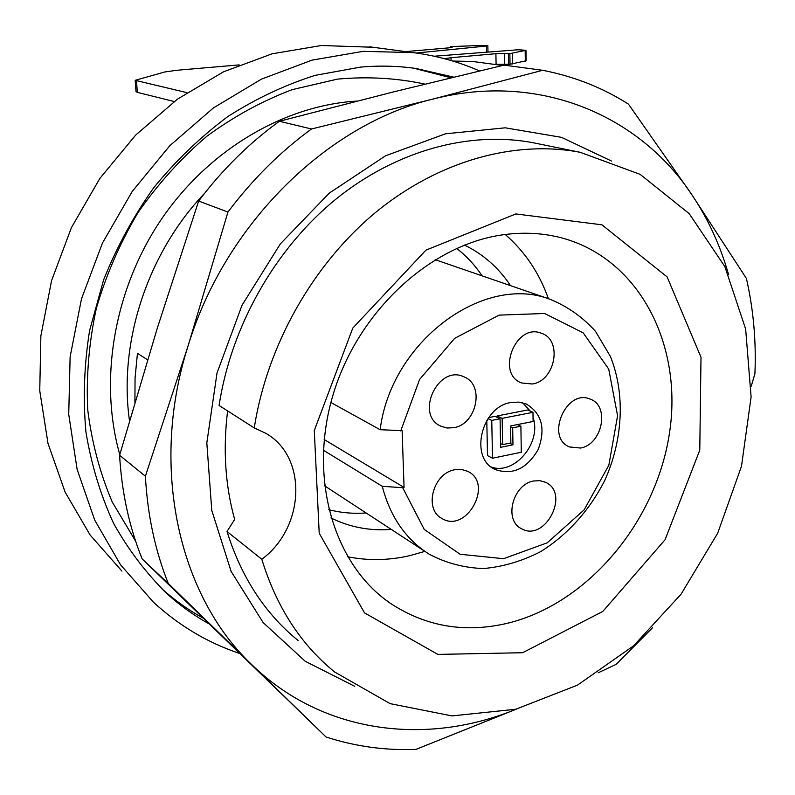 <?xml version="1.0" encoding="UTF-8"?>
<svg xmlns="http://www.w3.org/2000/svg" width="795" height="795" viewBox="0 0 795 795"><rect width="100%" height="100%" fill="white"/><g stroke="black" fill="none" stroke-linecap="round" stroke-linejoin="round"><path stroke-width="1.19" d="M134.911 402.23L135.061 377.903L137.456 353.358L147.582 359.817M372.974 47.253L321.359 45.514L272.109 53.812L223.554 71.788L177.494 99.127L135.716 135.051L99.882 178.398L71.441 227.579L51.536 280.744L40.873 335.838L39.75 390.743L48.008 443.441L65.101 492.055L90.133 535.035L121.943 571.118M479.504 70.934C458.645 61.742 436.505 55.63 413.082 52.609L363.126 51.347L312.008 60.142L261.495 79.093L213.467 107.891L169.812 145.714L132.288 191.337L102.446 243.071L81.468 298.94L70.129 356.766L68.728 414.314L77.125 469.418L94.724 520.149L120.572 564.847L153.475 602.232C179.014 625.655 207.565 642.678 239.116 653.281M254.251 427.919C267.14 345.239 313.051 264.149 375.866 212.215C438.9 160.53 515.11 139.87 580.151 152.292L640.134 174.344L689.225 213.676L724.871 266.613L745.66 329.08L751.106 396.973L741.487 466.277L717.686 533.207L681.077 594.183L633.545 645.858L577.478 685.131L515.796 709.239L451.987 715.917L390.126 703.645L334.665 672.004C300.679 644.377 276.402 606.804 261.813 559.273C305.071 527.443 307.894 456.598 265.441 433.136L254.251 427.919L219.092 405.47C231.146 326.338 275.03 248.974 335.48 199.495C396.158 150.265 469.885 130.658 533.187 142.752L537.152 143.557M298.075 640.502C265.023 613.591 241.332 577.259 227.022 531.507L261.813 559.273M453.647 77.135L415.785 68.45C397.788 65.896 379.374 65.448 360.542 67.108L315.277 75.336C285.097 84.866 255.94 98.62 227.807 116.577C200.678 136.8 176.033 160.461 153.852 187.57C133.471 216.31 116.706 247.116 103.569 279.989L89.596 330.561C84.131 364.915 82.918 398.742 85.94 432.053C91.326 464.578 100.538 495.017 113.586 523.378C128.611 550.17 146.568 573.771 167.467 594.173C180.276 605.671 194.02 615.499 208.678 623.678M515.846 213.944L601.924 224.816L667.124 276.908L701.001 357.263L699.779 450.129L665.087 539.706L602.819 611.415L522.663 652.725L437.866 654.404L364.537 612.905L319.212 533.216L314.283 430.552L352.781 328.087L425.941 250.137L515.846 213.944M366.107 512.964C353.358 513.898 340.896 512.795 328.723 509.675M456.608 248.388C466.526 256.07 475.022 265.222 482.098 275.845M391.299 529.42C369.943 531.07 349.82 527.244 330.939 517.943M464.479 245.079C483.37 254.281 498.713 267.796 510.509 285.634M424.888 551.372L409.673 555.675C388.725 560.485 368.025 560.833 347.574 556.739M505.232 234.485C524.938 251.627 539.328 273.033 548.381 298.691M509.863 622.674C589.373 602.014 656.133 521.113 669.44 433.364C683.114 345.746 640.025 259.438 562.582 238.132C543.661 233.024 523.816 231.911 503.056 234.783C430.522 244.651 357.939 311.252 333.085 394.737C307.983 478.192 333.91 564.698 390.156 603.167C426.428 627.036 466.327 633.545 509.863 622.674M227.628 410.926C222.878 449.135 225.214 485.298 234.644 519.433L227.022 531.507M492.503 458.218L521.291 452.246L520.894 426.2L512.686 427.839L512.964 444.812L500.611 447.337L500.075 418.766L491.757 420.396L492.503 458.218L487.514 455.624L486.788 420.476M510.579 425.951L510.867 442.944L502.629 444.624L502.152 418.359L532.978 412.307L533.097 421.469L510.579 425.951M520.894 426.2L517.475 424.58M512.686 427.839L510.599 426.845M512.964 444.812L509.684 443.183M500.075 418.766L495.027 416.361L488.696 417.594M491.757 420.396L488.001 418.587M532.978 412.307L527.82 409.952L497.104 415.954L502.152 418.359M497.123 417.355L497.104 415.954M502.629 444.624L500.542 443.57M522.583 402.747L530.245 411.055M533.048 417.484C541.991 442.646 514.285 475.668 491.191 466.983M580.509 448.032C602.242 444.663 610.133 405.867 590.307 399.179C566.447 388.129 545.002 437.439 569.508 446.959L580.509 448.032M533.614 481.005L539.835 480.647L545.559 482.297C570.581 493.307 544.873 542.687 521.411 528.645C503.543 520.367 512.676 484.394 533.614 481.005M454.72 469.775L461.547 469.457L467.818 471.385C494.003 483.608 466.377 533.882 441.901 518.459C423.566 509.366 433.027 473.124 454.72 469.775M532.312 383.985C555.437 380.904 562.86 339.703 541.296 333.234C515.796 322.561 495.553 373.799 521.6 382.971L532.312 383.985M453.627 427.73C476.901 424.401 485.02 384.551 463.853 376.8C438.134 364.199 414.533 414.99 440.897 426.2L447.048 427.998L453.627 427.73M511.066 402.489L518.887 402.101L526.191 403.969C541.902 413.45 545.887 428.634 538.165 449.523C526.926 468.782 512.616 475.45 495.225 469.527C469.02 458.447 481.104 406.563 511.066 402.489M324.181 439.526L404.059 487.434L402.121 430.642L380.149 429.707C391.001 341.79 483.141 273.689 549.703 299.149C567.382 306.314 582.656 317.056 595.515 331.366L610.411 356.468C625.387 393.783 623.061 439.724 604.796 480.339C589.701 510.142 567.312 535.085 540.481 551.73C521.977 561.2 502.977 566.805 483.479 568.544C464.171 567.898 446.084 563.118 429.221 554.204C405.808 539.398 390.156 516.77 382.276 486.311L402.697 487.713L424.262 529.45L460.116 554.274L503.563 558.696L547.198 542.836L584.146 509.853L608.851 465.194L617.576 415.745L608.731 369.109L583.212 332.866L544.615 313.488L499.091 315.128L454.631 338.352L419.601 379.453L400.74 430.91M402.697 487.713L404.059 487.434M323.376 450.218L382.276 486.311M330.889 402.509L380.149 429.707M239.156 64.892L176.897 70.268L164.813 71.967L135.19 80.315L186.865 92.647M452.812 61.056L472.548 61.463L502.49 65.488M446.015 59.108L446.005 58.502L445.091 58.86M446.005 58.502L451.013 57.707L451.083 60.539M510.032 64.266L509.853 53.623L525.972 50.304L526.111 60.788L510.032 64.266L496.09 64.316L495.901 53.692L451.013 57.707M495.901 53.692L504.428 53.513L504.606 64.137M509.853 53.623L504.428 53.513M525.972 50.304L518.191 49.757L434.209 56.226M486.62 52.192L486.5 46.031L416.242 53.026M486.5 46.031L487.852 45.742L487.027 45.563L481.194 45.464L451.958 46.547L450.616 46.666L452.176 47.213L448.817 47.869L405.569 51.605M136.511 81.001L137.336 92.379L174.204 101.522M137.336 92.379L136.015 91.644L135.19 80.315M496.09 64.316L494.709 64.445M450.616 46.666L450.636 47.66M508.462 53.742L508.631 64.395M354.719 686.294L305.22 661.271L263.075 622.495L231.116 571.396L211.778 510.41L206.819 442.894L217.035 372.984L242.058 305.171L280.337 243.896L329.289 193.106L385.565 155.79L445.448 133.808L505.232 127.816L561.528 137.346L611.494 161.027M279.363 121.267C249.123 143.16 222.222 169.752 198.641 201.036L227.946 212.056C252.393 179.481 280.238 151.795 311.491 128.989L279.363 121.267L393.048 92.011L504.07 65.12L542.657 70.288C573.98 76.38 602.57 87.659 628.447 104.125L691.849 194.705L746.396 278.419C753.441 309.334 756.284 341.085 754.922 373.69L751.265 386.141M198.641 201.036L157.35 328.007L119.588 455.257L145.396 476.225L188.077 345.914L227.946 212.056M119.588 455.257C121.734 492.383 129.247 526.936 142.136 558.915L168.262 583.46C155.095 550.448 147.472 514.703 145.396 476.225M142.136 558.915L326.059 736.995L168.262 583.46M516.68 709.021L415.944 749.387C385.207 750.599 355.246 746.465 326.059 736.995M652.506 627.772L616.175 664.342L598.148 672.818M311.491 128.989L432.748 99.117L542.657 70.288M728.528 274.494C720.33 245.546 708.106 218.953 691.849 194.705C639.14 114.987 538.762 71.779 432.748 99.117C327.142 124.368 224.925 224.27 188.077 345.914C149.231 467.202 178.905 595.902 251.667 664.55C322.571 733.874 426.855 746.276 516.482 709.07M204.544 193.364C147.492 253.118 118.306 342.595 129.505 420.714M413.46 68.132L450.974 77.781M202.824 617.983C188.087 609.795 174.274 599.927 161.405 588.38L167.467 594.173M424.987 84.111C396.775 78.039 367.588 76.37 337.448 79.122L292.292 89.616C262.41 100.866 233.909 116.418 206.789 136.293C180.922 158.434 157.996 183.883 138.002 212.643C120.065 242.873 106.172 274.792 96.334 308.38C89 342.387 86.128 376.144 87.708 409.663C91.803 442.497 100.011 473.323 112.314 502.152L135.637 541.226M119.787 454.561C98.63 380.05 114.013 289.251 161.395 219.271C208.966 149.39 284.65 105.268 357.154 101.064M525.306 61.136L525.167 50.632M512.358 53.295L512.527 63.928M413.082 52.609L369.605 46.806M580.151 152.292L533.187 142.752M390.156 603.167L384.243 598.814M441.901 518.459L441.165 518.012M440.897 426.2L440.162 425.822M495.225 469.527L494.321 469.05M324.459 485.735L425.305 551.65M435.153 259.657L549.703 299.149M487.852 45.742L487.971 52.082"/></g></svg>
